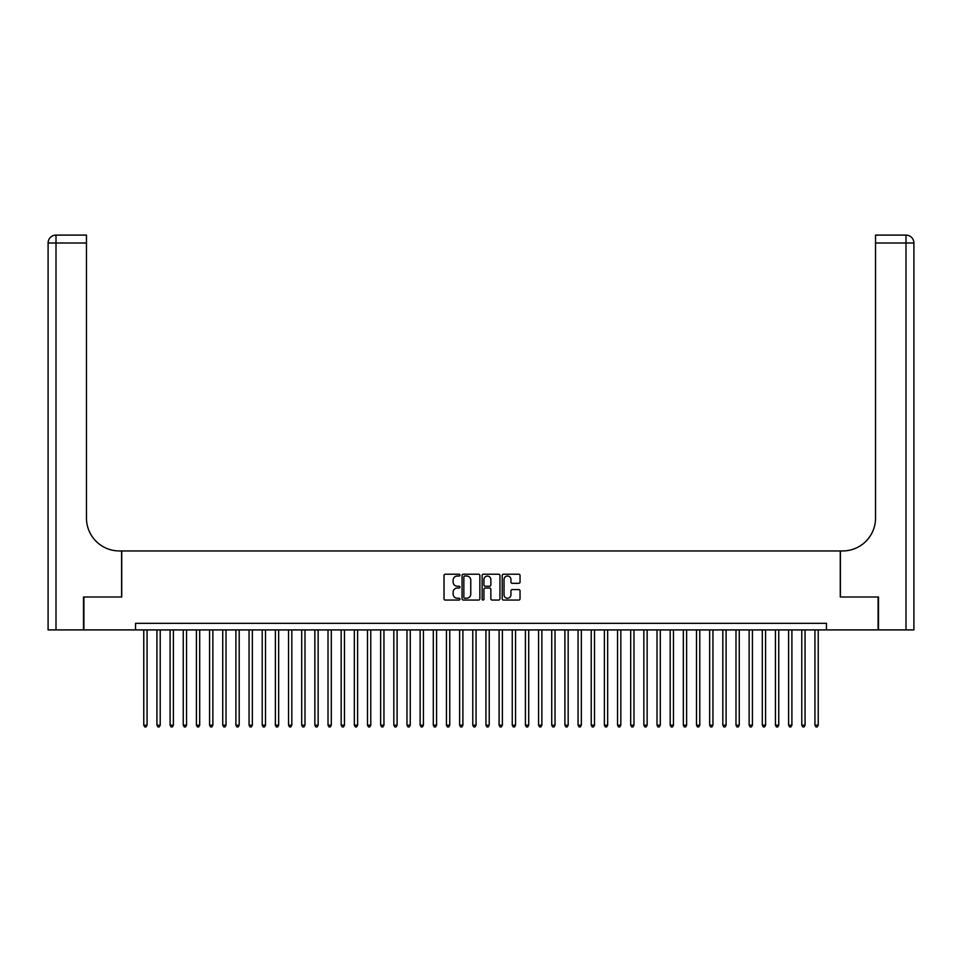 <?xml version="1.0" encoding="UTF-8"?>
<svg xmlns="http://www.w3.org/2000/svg" width="962" height="962" viewBox="0 0 962 962"><rect width="100%" height="100%" fill="white"/><g stroke="black" fill="none" stroke-linecap="round" stroke-linejoin="round"><path stroke-width="1.44" d="M459.944 575.12A0.902 0.902 0 0 0 459.042 574.218L445.31 574.218A1.287 1.287 0 0 0 444.023 575.504L444.023 598.761A1.287 1.287 0 0 0 445.31 600.047L459.042 600.047A0.902 0.902 0 0 0 459.944 599.146A0.902 0.902 0 0 0 459.042 598.244L457.263 598.244A4.137 4.137 0 0 1 453.126 594.107L453.126 592.171A4.137 4.137 0 0 1 457.263 588.035L459.042 588.035A0.902 0.902 0 0 0 459.944 587.133A0.902 0.902 0 0 0 459.042 586.231L457.263 586.231A4.137 4.137 0 0 1 453.126 582.094L453.126 580.158A4.137 4.137 0 0 1 457.263 576.022L459.042 576.022A0.902 0.902 0 0 0 459.944 575.12M518.746 583.321A1.287 1.287 0 0 0 520.045 582.034L520.045 575.504A1.287 1.287 0 0 0 518.746 574.218L503.511 574.218A1.287 1.287 0 0 0 502.212 575.504L502.212 598.761A1.287 1.287 0 0 0 503.511 600.047L518.746 600.047A1.287 1.287 0 0 0 520.045 598.761L520.045 590.884A1.287 1.287 0 0 0 518.746 589.586L512.229 589.586A1.287 1.287 0 0 0 510.942 590.884L510.942 594.793A3.451 3.451 0 0 1 507.479 598.244A3.451 3.451 0 0 1 504.028 594.793L504.028 579.485A3.451 3.451 0 0 1 507.479 576.022A3.451 3.451 0 0 1 510.942 579.485L510.942 582.034A1.287 1.287 0 0 0 512.229 583.321L518.746 583.321M135.546 629.906L83.898 629.906L83.898 597.005L121.729 597.005L121.729 550.949L840.271 550.949L840.271 597.005L878.102 597.005L878.102 629.906L826.454 629.906L826.454 623.328L135.546 623.328L135.546 629.906L826.454 629.906M479.87 575.504A1.287 1.287 0 0 0 478.583 574.218L463.335 574.218A1.287 1.287 0 0 0 462.049 575.504L462.049 598.761A1.287 1.287 0 0 0 463.335 600.047L478.583 600.047A1.287 1.287 0 0 0 479.87 598.761L479.87 575.504M483.417 574.218L498.665 574.218A1.287 1.287 0 0 1 499.951 575.504L499.951 598.761A1.287 1.287 0 0 1 498.665 600.047L492.147 600.047A1.287 1.287 0 0 1 490.848 598.761L490.848 589.333A1.287 1.287 0 0 0 489.562 588.035L485.233 588.035A1.287 1.287 0 0 0 483.934 589.333L483.934 599.146A0.902 0.902 0 0 1 483.032 600.047A0.902 0.902 0 0 1 482.13 599.146L482.13 575.504A1.287 1.287 0 0 1 483.417 574.218M464.754 576.022A0.902 0.902 0 0 0 463.852 576.935L463.852 597.342A0.902 0.902 0 0 0 464.754 598.244L466.63 598.244A4.137 4.137 0 0 0 470.767 594.107L470.767 580.158A4.137 4.137 0 0 0 466.63 576.022L464.754 576.022M490.848 579.545A3.451 3.451 0 0 0 487.397 576.094A3.451 3.451 0 0 0 483.934 579.545L483.934 584.944A1.287 1.287 0 0 0 485.233 586.231L489.562 586.231A1.287 1.287 0 0 0 490.848 584.944L490.848 579.545M143.771 629.906L143.771 725.18L147.066 725.18L147.066 629.906M147.066 725.18L146.08 726.899L144.757 726.899L143.771 725.18M83.502 597.005L121.597 597.005L121.597 550.949L119.36 550.949A32.9 32.9 0 0 1 86.46 518.049L86.46 243.001L56 243.001L56 629.906L83.502 629.906L83.502 597.005M56 629.906L48.1 629.906L48.1 243.001A7.9 7.9 0 0 1 56 235.101L86.46 235.101L86.46 243.001M86.46 235.101L56 235.101A7.9 7.9 0 0 0 48.1 243.001L56 243.001L56 235.101M119.36 550.949A32.9 32.9 0 0 1 86.46 518.049M906 629.906L906 243.001L913.9 243.001A7.9 7.9 0 0 0 906 235.101A7.9 7.9 0 0 1 913.9 243.001A7.9 7.9 0 0 0 906 235.101A7.9 7.9 0 0 1 913.9 243.001L913.9 629.906L878.498 629.906L878.498 597.005L840.403 597.005L840.403 550.949L842.64 550.949A32.9 32.9 0 0 0 875.54 518.049L875.54 235.101L906 235.101L875.54 235.101M842.64 550.949A32.9 32.9 0 0 0 875.54 518.049M156.938 629.906L156.938 725.18L160.221 725.18L160.221 629.906M160.221 725.18L159.235 726.899L157.924 726.899L156.938 725.18M170.094 629.906L170.094 725.18L173.388 725.18L173.388 629.906M173.388 725.18L172.402 726.899L171.08 726.899L170.094 725.18M183.249 629.906L183.249 725.18L186.544 725.18L186.544 629.906M186.544 725.18L185.558 726.899L184.235 726.899L183.249 725.18M196.416 629.906L196.416 725.18L199.699 725.18L199.699 629.906M199.699 725.18L198.713 726.899L197.402 726.899L196.416 725.18M209.572 629.906L209.572 725.18L212.867 725.18L212.867 629.906M212.867 725.18L211.88 726.899L210.558 726.899L209.572 725.18M222.739 629.906L222.739 725.18L226.022 725.18L226.022 629.906M226.022 725.18L225.036 726.899L223.725 726.899L222.739 725.18M235.894 629.906L235.894 725.18L239.189 725.18L239.189 629.906M239.189 725.18L238.191 726.899L236.88 726.899L235.894 725.18M249.05 629.906L249.05 725.18L252.345 725.18L252.345 629.906M252.345 725.18L251.359 726.899L250.036 726.899L249.05 725.18M262.217 629.906L262.217 725.18L265.5 725.18L265.5 629.906M265.5 725.18L264.514 726.899L263.203 726.899L262.217 725.18M275.373 629.906L275.373 725.18L278.667 725.18L278.667 629.906M278.667 725.18L277.681 726.899L276.359 726.899L275.373 725.18M288.54 629.906L288.54 725.18L291.823 725.18L291.823 629.906M291.823 725.18L290.837 726.899L289.526 726.899L288.54 725.18M301.695 629.906L301.695 725.18L304.99 725.18L304.99 629.906M304.99 725.18L303.992 726.899L302.681 726.899L301.695 725.18M314.851 629.906L314.851 725.18L318.145 725.18L318.145 629.906M318.145 725.18L317.159 726.899L315.837 726.899L314.851 725.18M328.018 629.906L328.018 725.18L331.301 725.18L331.301 629.906M331.301 725.18L330.315 726.899L329.004 726.899L328.018 725.18M341.173 629.906L341.173 725.18L344.468 725.18L344.468 629.906M344.468 725.18L343.482 726.899L342.159 726.899L341.173 725.18M354.329 629.906L354.329 725.18L357.623 725.18L357.623 629.906M357.623 725.18L356.637 726.899L355.327 726.899L354.329 725.18M367.496 629.906L367.496 725.18L370.779 725.18L370.779 629.906M370.779 725.18L369.793 726.899L368.482 726.899L367.496 725.18M380.651 629.906L380.651 725.18L383.946 725.18L383.946 629.906M383.946 725.18L382.96 726.899L381.637 726.899L380.651 725.18M393.819 629.906L393.819 725.18L397.102 725.18L397.102 629.906M397.102 725.18L396.116 726.899L394.805 726.899L393.819 725.18M406.974 629.906L406.974 725.18L410.269 725.18L410.269 629.906M410.269 725.18L409.283 726.899L407.96 726.899L406.974 725.18M420.129 629.906L420.129 725.18L423.424 725.18L423.424 629.906M423.424 725.18L422.438 726.899L421.128 726.899L420.129 725.18M433.297 629.906L433.297 725.18L436.58 725.18L436.58 629.906M436.58 725.18L435.594 726.899L434.283 726.899L433.297 725.18M446.452 629.906L446.452 725.18L449.747 725.18L449.747 629.906M449.747 725.18L448.761 726.899L447.438 726.899L446.452 725.18M459.62 629.906L459.62 725.18L462.902 725.18L462.902 629.906M462.902 725.18L461.916 726.899L460.606 726.899L459.62 725.18M472.775 629.906L472.775 725.18L476.07 725.18L476.07 629.906M476.07 725.18L475.084 726.899L473.761 726.899L472.775 725.18M485.93 629.906L485.93 725.18L489.225 725.18L489.225 629.906M489.225 725.18L488.239 726.899L486.916 726.899L485.93 725.18M499.098 629.906L499.098 725.18L502.38 725.18L502.38 629.906M502.38 725.18L501.394 726.899L500.084 726.899L499.098 725.18M512.253 629.906L512.253 725.18L515.548 725.18L515.548 629.906M515.548 725.18L514.562 726.899L513.239 726.899L512.253 725.18M525.42 629.906L525.42 725.18L528.703 725.18L528.703 629.906M528.703 725.18L527.717 726.899L526.406 726.899L525.42 725.18M538.576 629.906L538.576 725.18L541.871 725.18L541.871 629.906M541.871 725.18L540.872 726.899L539.562 726.899L538.576 725.18M551.731 629.906L551.731 725.18L555.026 725.18L555.026 629.906M555.026 725.18L554.04 726.899L552.717 726.899L551.731 725.18M564.898 629.906L564.898 725.18L568.181 725.18L568.181 629.906M568.181 725.18L567.195 726.899L565.884 726.899L564.898 725.18M578.054 629.906L578.054 725.18L581.349 725.18L581.349 629.906M581.349 725.18L580.363 726.899L579.04 726.899L578.054 725.18M591.221 629.906L591.221 725.18L594.504 725.18L594.504 629.906M594.504 725.18L593.518 726.899L592.207 726.899L591.221 725.18M604.376 629.906L604.376 725.18L607.671 725.18L607.671 629.906M607.671 725.18L606.673 726.899L605.363 726.899L604.376 725.18M617.532 629.906L617.532 725.18L620.827 725.18L620.827 629.906M620.827 725.18L619.841 726.899L618.518 726.899L617.532 725.18M630.699 629.906L630.699 725.18L633.982 725.18L633.982 629.906M633.982 725.18L632.996 726.899L631.685 726.899L630.699 725.18M643.855 629.906L643.855 725.18L647.149 725.18L647.149 629.906M647.149 725.18L646.163 726.899L644.841 726.899L643.855 725.18M657.01 629.906L657.01 725.18L660.305 725.18L660.305 629.906M660.305 725.18L659.319 726.899L658.008 726.899L657.01 725.18M670.177 629.906L670.177 725.18L673.46 725.18L673.46 629.906M673.46 725.18L672.474 726.899L671.163 726.899L670.177 725.18M683.333 629.906L683.333 725.18L686.627 725.18L686.627 629.906M686.627 725.18L685.641 726.899L684.319 726.899L683.333 725.18M696.5 629.906L696.5 725.18L699.783 725.18L699.783 629.906M699.783 725.18L698.797 726.899L697.486 726.899L696.5 725.18M709.655 629.906L709.655 725.18L712.95 725.18L712.95 629.906M712.95 725.18L711.964 726.899L710.641 726.899L709.655 725.18M722.811 629.906L722.811 725.18L726.106 725.18L726.106 629.906M726.106 725.18L725.12 726.899L723.809 726.899L722.811 725.18M735.978 629.906L735.978 725.18L739.261 725.18L739.261 629.906M739.261 725.18L738.275 726.899L736.964 726.899L735.978 725.18M749.133 629.906L749.133 725.18L752.428 725.18L752.428 629.906M752.428 725.18L751.442 726.899L750.119 726.899L749.133 725.18M762.301 629.906L762.301 725.18L765.584 725.18L765.584 629.906M765.584 725.18L764.598 726.899L763.287 726.899L762.301 725.18M775.456 629.906L775.456 725.18L778.751 725.18L778.751 629.906M778.751 725.18L777.765 726.899L776.442 726.899L775.456 725.18M788.612 629.906L788.612 725.18L791.906 725.18L791.906 629.906M791.906 725.18L790.92 726.899L789.598 726.899L788.612 725.18M801.779 629.906L801.779 725.18L805.062 725.18L805.062 629.906M805.062 725.18L804.076 726.899L802.765 726.899L801.779 725.18M814.934 629.906L814.934 725.18L818.229 725.18L818.229 629.906M818.229 725.18L817.243 726.899L815.92 726.899L814.934 725.18M906 235.101L906 243.001L875.54 243.001"/></g></svg>
